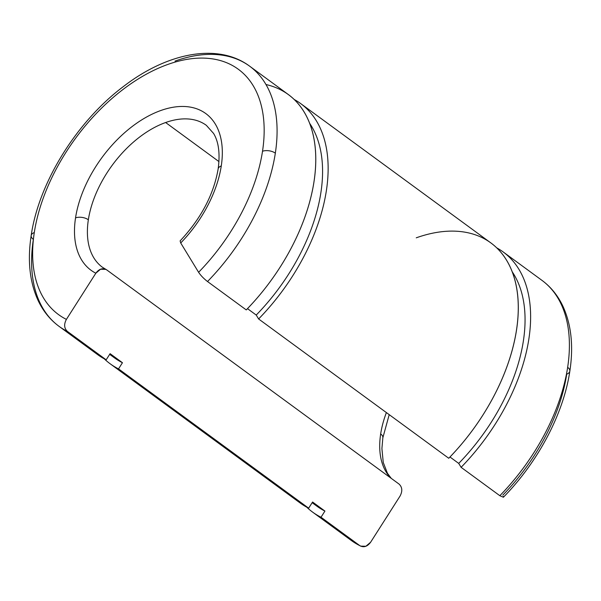 <?xml version="1.0" encoding="UTF-8"?>
<svg xmlns="http://www.w3.org/2000/svg" width="601" height="601" viewBox="0 0 601 601"><rect width="100%" height="100%" fill="white"/><g stroke="black" fill="none" stroke-linecap="round" stroke-linejoin="round"><path stroke-width="0.9" d="M34.287 232.564A9.165 4.853 -171.3 0 0 31.177 235.532A9.165 4.853 8.7 0 1 34.287 232.564A152.083 90.451 126.2 0 1 167.912 64.412A152.083 90.451 126.2 0 1 262.517 151.249A9.165 4.853 8.7 0 1 275.333 153.157A161.248 95.897 -53.8 0 0 249.648 66.185A161.248 95.897 126.2 0 1 275.333 153.157A161.248 95.897 126.2 0 1 207.518 281.531C203.731 278.594 200.764 275.513 198.6 272.291L180.713 242.969A97.114 57.756 -53.8 0 0 221.273 165.944A97.114 57.756 -53.8 0 0 160.858 110.494A97.114 57.756 -53.8 0 0 75.538 217.87A97.114 57.756 -53.8 0 0 95.837 273.207L100.555 269.21L105.874 269.368L106.685 269.864C102.786 267.678 99.165 268.79 95.837 273.207L66.403 319.386A152.083 90.451 126.2 0 1 34.287 232.564A152.083 90.451 -53.8 0 0 66.403 319.386C63.774 324.322 64.119 328.341 67.44 331.436C64.119 328.341 63.774 324.322 66.403 319.386L95.837 273.207A97.114 57.756 126.2 0 1 75.538 217.87A9.165 4.853 8.7 0 1 88.347 219.771A9.165 4.853 -171.3 0 0 75.538 217.87A97.114 57.756 126.2 0 1 160.858 110.494A97.114 57.756 126.2 0 1 221.273 165.944A9.165 4.853 -171.3 0 0 218.155 168.911A9.165 4.853 8.7 0 1 221.273 165.944A97.114 57.756 126.2 0 1 180.713 242.969L198.6 272.291C200.764 275.513 203.731 278.594 207.518 281.531L246.26 309.913L207.518 281.531A161.248 95.897 -53.8 0 0 275.333 153.157A9.165 4.853 -171.3 0 0 262.517 151.249A152.083 90.451 126.2 0 1 198.6 272.291A152.083 90.451 -53.8 0 0 262.517 151.249A152.083 90.451 -53.8 0 0 167.912 64.412A152.083 90.451 -53.8 0 0 34.287 232.564M59.041 326.335A161.248 95.897 -53.8 0 0 67.44 331.436A161.248 95.897 126.2 0 1 59.041 326.335A161.248 95.897 126.2 0 1 33.355 239.371A9.165 4.853 8.7 0 1 31.177 235.532C27.383 260.436 29.682 282.057 38.058 300.402C43.084 311.07 50.078 319.709 59.041 326.335L97.783 354.718A161.248 95.897 -53.8 0 0 106.174 359.819L67.44 331.436L106.174 359.819L110.096 353.666L122.454 362.719L110.096 353.666L106.174 359.819A161.248 95.897 126.2 0 1 90.383 348.249M109.667 354.342L114.475 357.858A153.916 91.54 -53.8 0 0 122.454 362.719L118.532 368.879A161.248 95.897 126.2 0 1 110.141 363.77A161.248 95.897 126.2 0 1 104.266 358.827A161.248 95.897 -53.8 0 0 118.532 368.879L308.659 508.176L118.532 368.879L122.454 362.719A153.916 91.54 126.2 0 1 109.848 354.064M110.141 363.77L300.267 503.075A161.248 95.897 -53.8 0 0 308.659 508.176L312.58 502.023L324.938 511.075L312.58 502.023L308.659 508.176A161.248 95.897 126.2 0 1 292.867 496.606M389.215 414.652L382.852 437.783A9.165 4.853 -171.3 0 0 380.666 433.952A87.956 52.31 -53.8 0 0 390.845 478.065A87.956 52.31 126.2 0 1 380.666 433.952A9.165 4.853 8.7 0 1 382.852 437.783L381.913 448.556L383.25 462.477L387.435 473.265L391.251 478.358M399.004 484.038C402.317 487.141 402.662 491.16 400.041 496.088C402.662 491.16 402.317 487.141 399.004 484.038L106.685 269.864L399.004 484.038M386.383 412.579A87.956 52.31 -53.8 0 0 380.666 433.952A87.956 52.31 126.2 0 1 386.383 412.579M165.628 122.529L218.959 161.601L165.628 122.529A87.956 52.31 126.2 0 1 206.323 125.316A87.956 52.31 -53.8 0 0 165.628 122.529A87.956 52.31 -53.8 0 0 88.347 219.771A87.956 52.31 126.2 0 1 165.628 122.529M102.365 267.212A87.956 52.31 126.2 0 1 88.347 219.771A87.956 52.31 -53.8 0 0 102.365 267.212L105.874 269.368M370.599 542.267L365.904 546.256L360.615 546.136L359.759 545.61A161.248 95.897 126.2 0 1 351.36 540.509A161.248 95.897 -53.8 0 0 359.759 545.61L321.017 517.228A161.248 95.897 126.2 0 1 312.625 512.127A161.248 95.897 126.2 0 1 306.75 507.184A161.248 95.897 -53.8 0 0 321.017 517.228L359.759 545.61C363.658 547.804 367.271 546.685 370.599 542.267L400.041 496.088L370.599 542.267M503.225 251.984A161.248 95.897 126.2 0 1 461.102 467.323L458.713 463.409L461.102 467.323A161.248 95.897 -53.8 0 0 496.742 247.867A161.248 95.897 126.2 0 1 503.225 251.984L541.967 280.366C550.899 286.962 557.871 295.564 562.889 306.172C571.318 324.532 573.632 346.199 569.838 371.163A9.165 4.853 -171.3 0 0 567.652 367.331A161.248 95.897 126.2 0 1 499.837 495.705L461.102 467.323L499.837 495.705A161.248 95.897 -53.8 0 0 567.652 367.331A161.248 95.897 -53.8 0 0 541.967 280.366A161.248 95.897 126.2 0 1 567.652 367.331A9.165 4.853 8.7 0 1 569.838 371.163A9.165 4.853 8.7 0 1 566.72 374.13A152.083 90.451 126.2 0 1 502.797 495.171M312.152 502.691L316.96 506.215A153.916 91.54 -53.8 0 0 324.938 511.075L321.017 517.228L324.938 511.075A153.916 91.54 126.2 0 1 312.332 502.413M503.405 496.381L503.39 497.237L499.837 495.705M458.713 463.409L449.969 457L458.713 463.409A153.916 91.54 -53.8 0 0 512.24 271.832A153.916 91.54 126.2 0 1 458.713 463.409M416.253 237.823A161.248 95.897 126.2 0 1 517.123 290.861A161.248 95.897 126.2 0 1 448.744 458.27L258.618 318.966L256.229 315.059L247.484 308.644L256.229 315.059L258.618 318.966L448.744 458.27A161.248 95.897 -53.8 0 0 490.867 242.924L300.74 103.627A161.248 95.897 126.2 0 1 258.618 318.966A161.248 95.897 -53.8 0 0 294.257 99.511A161.248 95.897 126.2 0 1 300.74 103.627M206.323 125.316L213.588 133.452C218.689 141.866 220.206 153.691 218.155 168.911C213.723 194.536 201.042 218.531 180.12 240.896L180.713 242.969M309.755 123.475A153.916 91.54 126.2 0 1 256.229 315.059A153.916 91.54 -53.8 0 0 309.755 123.475M265.98 84.523A161.248 95.897 126.2 0 1 246.26 309.913A161.248 95.897 -53.8 0 0 288.382 94.575L249.648 66.185C218.291 42.769 167.649 52.34 123.49 86.476C76.703 121.56 38.787 182.591 31.177 235.532M175.026 61.084A161.248 95.897 126.2 0 1 249.648 66.185M360.615 546.136L351.36 540.509L312.625 512.127M569.838 371.163C563.528 413.819 538.03 461.981 503.39 497.237"/></g></svg>

